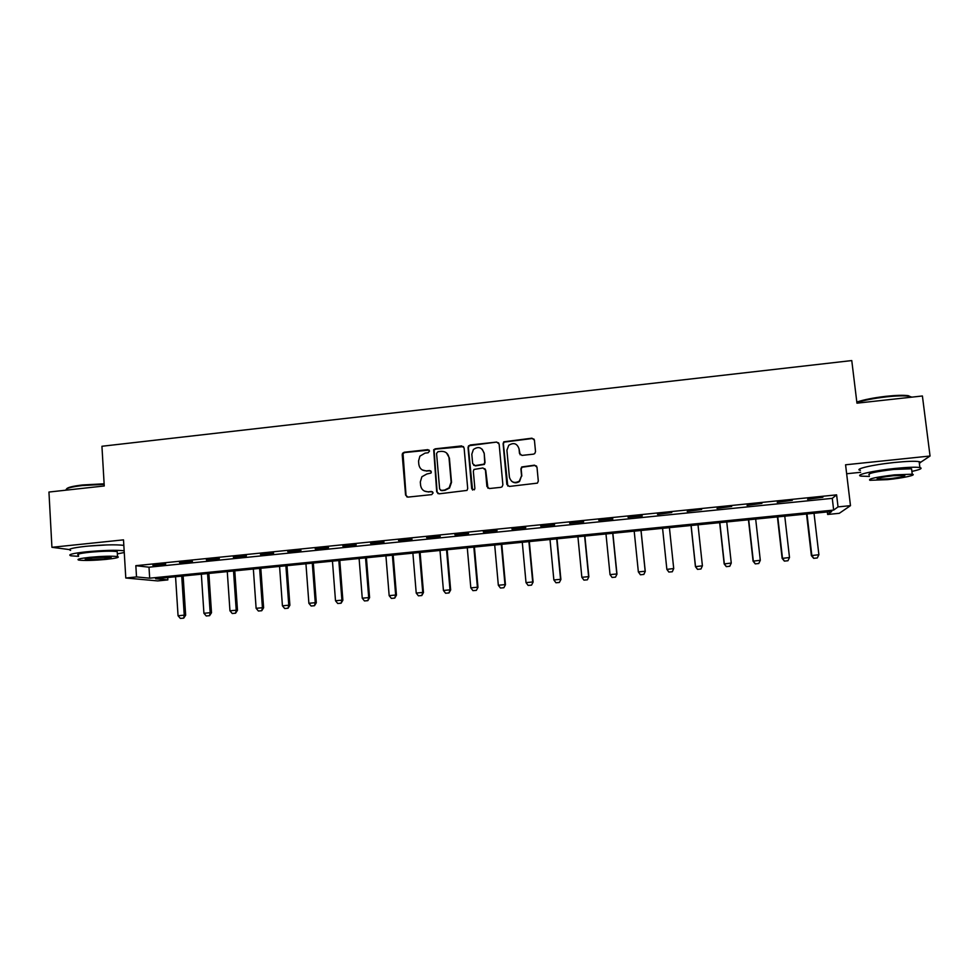 <?xml version="1.0" encoding="UTF-8"?>
<svg xmlns="http://www.w3.org/2000/svg" width="979" height="979" viewBox="0 0 979 979"><rect width="100%" height="100%" fill="white"/><g stroke="black" fill="none" stroke-linecap="round" stroke-linejoin="round"><path stroke-width="1.47" d="M429.548 451.038L427.847 449.642L404.241 452.237L402.565 453.289L402.21 454.721L405.575 495.105L407.986 497.112L431.702 494.615L433.134 492.878L431.433 491.458L428.349 491.788C423.98 491.801 421.398 489.659 420.591 485.327L420.309 481.962L421.876 476.761L426.832 473.995L430.98 473.077L431.335 471.915L429.634 470.52L426.563 470.85C422.206 470.875 419.624 468.733 418.828 464.438L418.547 461.072L419.905 456.153L425.057 453.118L428.117 452.775L429.548 451.038M429.12 450.095L404.694 452.543L403.03 453.583L406.028 495.325L407.019 497.002M432.547 491.788L428.349 491.788M430.833 470.911L426.563 470.85M894.17 462.504L884.245 463.703M106.907 544.924L88.061 546.098M533.457 454.158L534.73 453.595L535.525 451.637L534.436 440.195L531.952 438.188L503.769 441.81L503.108 443.634L506.853 484.409L509.337 486.441L537.398 483.136L538.303 481.093L536.994 467.203L534.497 465.172L521.709 466.959L520.914 468.917L521.562 475.794L519.311 481.142C514.354 483.699 511.05 482.341 509.386 477.091L506.914 450.242L508.75 445.274C513.742 442.227 517.181 443.438 519.054 448.908L519.47 453.387L521.954 455.406L533.457 454.158M838.036 506.889L850.482 505.653L839.284 513.314L827.634 514.464L831.697 511.515L155.6 578.736L167.85 579.898L157.705 580.914L125.789 578.002L136.522 576.925L149.677 578.185L833.655 510.083L838.036 506.889L836.604 494.86L135.836 565.678L136.522 576.925M125.789 578.002L123.501 539.857L51.924 547.31L48.95 492.045L104.251 485.963L101.938 446.265L851.767 360.566L856.955 403.177L922.402 395.981L930.05 456.018L845.575 464.792L850.482 505.653M464.107 447.917L461.66 445.922L435.263 448.823L433.685 449.728L436.707 491.813L439.143 493.832L467.007 490.406L467.705 488.545L464.107 447.917M470.091 444.992L496.683 442.067L499.143 444.074L502.876 484.825L502.068 486.796L500.82 487.334L489.365 488.545L486.906 486.514L485.413 469.981L482.941 467.962L473.983 469.455L473.334 471.278L474.876 488.472L474.362 489.794L471.707 488.802L468.035 447.489L468.598 445.775L496.683 442.067M919.318 463.153L930.05 456.018M51.924 547.31L69.289 549.562M135.836 565.678L149.004 567.196L832.272 498.36L836.604 494.86M152.908 565.348L165.696 564.063L152.883 564.871M179.585 562.656L192.435 561.359L179.549 562.179M206.41 559.951L219.345 558.642L206.373 559.474M233.394 557.235L246.402 555.913L233.357 556.745M260.524 554.493L273.606 553.172L260.5 554.016M287.826 551.74L300.981 550.406L287.789 551.25M315.275 548.962L328.503 547.628L315.238 548.485M342.883 546.184L356.197 544.838L342.846 545.695M370.662 543.382L384.049 542.023L370.625 542.892M398.6 540.555L412.061 539.196L398.551 540.078M426.697 537.728L440.244 536.357L426.66 537.238M454.966 534.877L468.586 533.494L454.917 534.387M483.393 532.001L497.099 530.618L483.357 531.511M511.993 529.113L525.784 527.73L511.956 528.623M540.763 526.212L554.64 524.817L540.714 525.723M569.705 523.288L583.655 521.88L569.656 522.798M598.818 520.351L612.854 518.943L598.769 519.861M628.114 517.401L642.236 515.97L628.065 516.9M657.582 514.428L671.778 512.494L657.521 513.926M687.221 511.442L701.637 509.472L687.221 511.442M717.044 508.431L731.68 506.437L717.044 508.431M747.05 505.397L761.907 503.39L747.05 505.397M777.228 502.349L792.317 500.318L777.228 502.349M807.602 499.29L822.911 497.234L807.602 499.29M846.651 473.75L860.639 472.306M827.341 511.944L827.634 514.464M167.703 577.537L167.85 579.898M507.771 486.025L503.402 443.952L504.05 442.129L532.197 438.519L534.118 439.228M149.004 567.196L149.677 578.185M832.272 498.36L833.655 510.083M422.279 469.944L426.991 471.119M424.421 491.066L428.778 492.021M463.532 446.608L435.667 449.128L434.089 450.034L437.111 492.045L438.017 493.661M437.992 451.698L436.561 453.436L439.632 488.998L441.333 490.418L444.588 490.075L449.128 487.811L451.135 482.084L449.006 457.744C448.198 453.436 445.604 451.295 441.223 451.343L437.992 451.698M440.587 490.308L441.333 490.418M446.51 452.922L449.398 458.037L451.515 482.329L449.52 488.044L444.98 490.308L441.737 490.65M498.703 442.924L496.977 442.386M484.789 468.623L485.731 470.25L487.946 488.215M470.434 445.31L468.953 446.094L468.39 447.807L472.563 490.063M483.871 452.873C481.876 447.256 478.376 446.13 473.383 449.508L471.817 454.183L472.649 463.593L475.109 465.612L484.042 464.132L484.715 462.296L484.189 453.167L482.182 449.226M473.64 465.258L475.109 465.612M484.189 453.167L485.033 462.577L484.372 464.413L475.451 465.894M519.054 448.908L520.155 454.794M511.466 481.105C514.061 483.247 516.765 483.345 519.58 481.399L521.562 475.794M536.59 466.114L534.73 465.453L521.978 467.24L521.183 469.198L521.819 476.051M175.559 576.753L178.056 615.754L184.248 615.167L181.739 576.141M183.465 618.128L180.369 618.422L183.709 618.141L184.248 615.167L185.655 615.204L183.134 576.007M178.056 615.754L180.369 618.422M183.709 618.141L185.655 615.204M201.344 574.196L203.926 613.295L210.167 612.695L207.56 573.572M209.347 615.681L206.239 615.975L209.567 615.681L210.167 612.695L211.501 612.744L208.882 573.449M203.926 613.295L206.239 615.975M209.567 615.681L211.501 612.744M227.275 571.614L229.955 610.81L236.22 610.211L233.528 570.99M235.376 613.209L232.243 613.503L235.584 613.209L236.22 610.211L237.481 610.26L234.776 570.867M229.955 610.81L232.243 613.503M235.584 613.209L237.481 610.26M253.353 569.019L256.119 608.314L262.421 607.714L259.631 568.395M261.54 610.725L258.395 611.018L261.748 610.725L262.421 607.714L263.608 607.775L260.806 568.285M256.119 608.314L258.395 611.018M261.748 610.725L263.608 607.775M279.578 566.413L282.429 605.817L288.768 605.206L285.892 565.789M287.863 608.228L284.693 608.522L288.046 608.228L288.768 605.206L289.882 605.279L286.994 565.678M282.429 605.817L284.693 608.522M288.046 608.228L289.882 605.279M66.621 488.9C67.502 487.42 72.838 486.11 82.628 484.96L104.129 483.81M104.166 484.372L82.371 485.547C70.733 486.942 65.324 488.484 66.131 490.149M124.162 550.773C116.036 549.904 103.358 550.259 86.128 551.838C72.36 553.392 67.294 554.714 70.929 555.803L78.601 556.353M123.831 545.364C115.718 544.422 103.04 544.74 85.809 546.319C72.054 547.885 66.988 549.243 70.623 550.394M78.528 555.13C75.921 554.347 79.58 553.392 89.481 552.278C102.403 551.104 111.655 550.871 117.211 551.581L117.272 552.645M89.774 557.32C79.862 558.434 76.203 559.352 78.809 560.098C84.488 560.759 93.703 560.514 106.466 559.339C116.391 558.25 120.062 557.32 117.504 556.561C111.949 555.901 102.697 556.158 89.774 557.32M103.578 558.997C109.966 558.287 112.328 557.687 110.676 557.198L92.809 557.687C86.421 558.409 84.059 558.997 85.736 559.486L103.578 558.997M117.345 553.869L124.26 552.511M856.821 402.051C863.955 399.665 873.709 397.743 886.093 396.299C896.091 395.235 903.482 395.026 908.267 395.675L911.461 397.18M911.89 397.131L909.026 396.238C904.119 395.577 896.544 395.785 886.301 396.874C874.051 398.306 864.249 400.203 856.882 402.565M911.877 471.401C920.26 469.59 922.928 468.305 919.881 467.546C915.769 466.922 907.545 467.216 895.185 468.439C873.378 470.618 854.055 475.084 861.104 476.137L869.413 476.418M919.342 463.3C920.884 462.565 920.823 462.002 919.134 461.647C915.022 460.974 906.799 461.256 894.451 462.48C872.644 464.67 853.345 469.247 860.394 470.373M869.242 474.974C867.076 473.518 875.263 471.67 893.79 469.43L911.547 468.794L911.694 469.932M894.476 474.876C875.924 477.103 867.737 478.902 869.89 480.297L887.549 479.637C902.736 478.144 917.335 474.974 912.232 474.203L894.476 474.876M888.748 478.804C900.607 477.409 905.905 476.235 904.645 475.317L893.215 475.745C881.284 477.177 875.997 478.339 877.355 479.233L888.748 478.804M305.938 563.794L308.887 603.297L315.262 602.685L312.289 563.158M314.32 605.707L311.138 606.013L314.492 605.72L315.262 602.685L316.303 602.758L313.317 563.06M308.887 603.297L311.138 606.013M314.492 605.72L316.303 602.758M332.456 561.151L335.503 600.763L341.904 600.151L338.832 560.526M340.925 603.186L337.731 603.492L341.096 603.199L341.904 600.151L342.87 600.225L339.786 560.429M335.503 600.763L337.731 603.492M341.096 603.199L342.87 600.225M359.109 558.507L362.254 598.206L368.704 597.594L365.534 557.871M367.688 600.641L364.469 600.947L367.835 600.653L368.704 597.594L369.597 597.679L366.415 557.785M362.254 598.206L364.469 600.947M367.835 600.653L369.597 597.679M385.922 555.839L389.165 595.648L395.651 595.024L392.383 555.191M394.598 598.096L391.367 598.402L394.733 598.108L395.651 595.024L396.458 595.122L393.179 555.117M389.165 595.648L391.367 598.402M394.733 598.108L396.458 595.122M412.893 553.159L416.222 593.066L422.744 592.454L419.379 552.511M421.668 595.526L418.412 595.832L421.79 595.538L422.744 592.454L423.479 592.552L420.101 552.437M416.222 593.066L418.412 595.832M421.79 595.538L423.479 592.552M439.999 550.455L443.438 590.472L449.997 589.847L446.534 549.806M448.884 592.931L445.604 593.25L448.994 592.956L449.997 589.847L450.658 589.97L447.17 549.745M443.438 590.472L445.604 593.25M448.994 592.956L450.658 589.97M467.277 547.75L470.813 587.865L477.397 587.241L473.836 547.102M476.247 590.337L472.955 590.655L476.345 590.361L477.985 587.363L474.399 547.041M470.813 587.865L472.955 590.655M476.345 590.361L477.985 587.363M494.701 545.022L498.335 585.246L504.968 584.622L501.297 544.361M503.781 587.73L500.465 588.036L503.867 587.743L505.458 584.744L501.786 544.312M498.335 585.246L500.465 588.036M503.867 587.743L505.458 584.744M522.284 542.28L526.017 582.615L532.686 581.979L528.917 541.62M531.462 585.099L528.134 585.418L531.536 585.124L533.102 582.113L529.321 541.583M526.017 582.615L528.134 585.418M531.536 585.124L533.102 582.113M550.014 539.527L553.857 579.96L560.563 579.323L556.696 538.854M559.303 582.456L555.962 582.774L559.364 582.481L560.894 579.47L557.014 538.829M553.857 579.96L555.962 582.774M559.364 582.481L560.894 579.47M577.916 536.749L581.856 577.292L588.612 576.655L584.634 536.076M588.856 576.802L587.351 579.825L583.937 580.119L587.351 579.825L588.856 576.802L584.867 536.051M581.856 577.292L583.937 580.119M605.977 533.959L610.027 574.612L616.807 573.963L612.732 533.286M616.978 574.122L615.51 577.145L612.083 577.439L615.51 577.145L616.978 574.122L612.878 533.274M610.027 574.612L612.083 577.439M640.413 574.783L643.803 574.428L640.413 574.783L638.357 571.907L645.173 571.259L640.988 530.471M643.803 574.428L645.259 571.43L641.049 530.471M634.196 531.156L638.357 571.907L640.401 574.759M643.815 574.465L645.259 571.43M668.865 572.054L672.304 571.76L668.865 572.054L666.846 569.203L662.575 528.33L666.858 569.374L673.711 568.542L669.416 527.644M673.711 568.542L672.304 571.76L673.711 568.542M668.877 572.079L666.858 569.374M691.039 525.503L695.433 566.657L702.408 565.813L698.003 524.805M697.501 569.362L700.952 569.007L697.501 569.362L695.433 566.657M691.125 525.49L695.506 566.474L697.513 569.337M702.408 565.813L700.952 569.007M719.663 522.651L724.166 563.916L731.264 563.06L726.748 521.942M726.283 566.633L729.783 566.266L726.283 566.633L724.166 563.916M719.834 522.639L724.325 563.72L726.32 566.596M731.264 563.06L729.783 566.266M748.458 519.788L753.071 561.163L760.304 560.294L755.678 519.066M755.25 563.88L758.774 563.512L755.25 563.88L753.071 561.163M748.715 519.763L753.316 560.967L755.286 563.843M760.304 560.294L758.774 563.512M777.412 516.912L782.148 558.397L789.502 557.516L784.766 516.178M784.375 561.114L787.948 560.747L784.375 561.114L782.148 558.397M777.767 516.875L782.478 558.189L784.436 561.077M789.502 557.516L787.948 560.747M806.537 514.012L811.383 555.619L818.885 554.714L814.026 513.265M813.671 558.336L817.281 557.969L813.671 558.336L811.383 555.619M806.99 513.963L811.824 555.387L813.745 558.299M818.885 554.714L817.281 557.969M85.699 558.825L85.736 559.486M117.211 551.581L117.504 556.561M877.27 478.535L877.355 479.233M911.547 468.794L912.232 474.203M919.881 467.546L919.134 461.647M908.267 395.675L909.026 396.238"/></g></svg>
